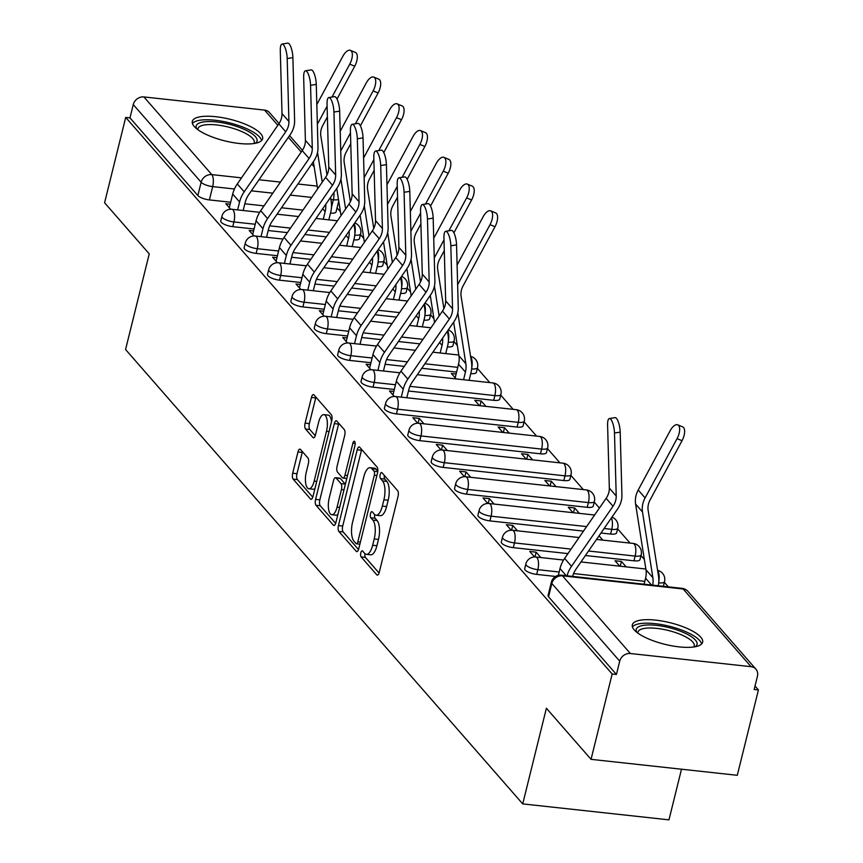 <?xml version="1.0" encoding="UTF-8"?>
<svg xmlns="http://www.w3.org/2000/svg" width="863" height="863" viewBox="0 0 863 863"><rect width="100%" height="100%" fill="white"/><g stroke="black" fill="none" stroke-linecap="round" stroke-linejoin="round"><path stroke-width="1.29" d="M360.831 552.795A3.193 1.219 -83.8 0 0 361.133 556.915L376.753 574.801A4.552 1.748 -83.8 0 0 377.304 575.114A4.552 1.748 -83.8 0 0 379.267 572.277L398.026 496.495A4.552 1.748 -83.8 0 0 397.595 490.594L381.964 472.719A3.193 1.219 -83.8 0 0 381.586 472.493A3.193 1.219 -83.8 0 0 380.205 474.488A3.193 1.219 -83.8 0 0 380.507 478.609L382.536 480.928A14.585 5.577 -83.8 0 1 383.906 499.785L382.341 506.096A14.585 5.577 -83.8 0 1 376.052 515.211A14.585 5.577 -83.8 0 1 374.305 514.186L372.277 511.867A3.193 1.219 -83.8 0 0 371.888 511.64A3.193 1.219 -83.8 0 0 370.518 513.636A3.193 1.219 -83.8 0 0 370.82 517.768L372.838 520.076A14.585 5.577 -83.8 0 1 374.218 538.933L372.654 545.254A14.585 5.577 -83.8 0 1 366.365 554.359A14.585 5.577 -83.8 0 1 364.607 553.334L362.589 551.026A3.193 1.219 -83.8 0 0 362.201 550.799A3.193 1.219 -83.8 0 0 360.831 552.795M364.995 553.722A3.193 1.219 -83.8 0 0 365.394 557.379L379.051 573.01M384.359 475.459A3.193 1.219 -83.8 0 0 384.769 479.073L386.797 481.392L382.536 480.928M374.682 514.564A3.193 1.219 -83.8 0 0 375.081 518.231L377.109 520.54L372.838 520.076M353.862 239.86A9.288 2.848 13.9 0 0 359.44 238.62L360.615 233.905A9.288 2.848 -166.1 0 1 354.758 235.124M377.239 266.613A9.288 2.848 13.9 0 0 382.827 265.373L383.992 260.658A9.288 2.848 -166.1 0 1 378.134 261.867M400.615 293.366A9.288 2.848 13.9 0 0 406.203 292.126L407.368 287.401A9.288 2.848 -166.1 0 1 401.522 288.62M423.992 320.108A9.288 2.848 13.9 0 0 429.58 318.868L430.745 314.154A9.288 2.848 -166.1 0 1 424.898 315.362M447.379 346.861A9.288 2.848 13.9 0 0 452.956 345.621L454.132 340.896A9.288 2.848 -166.1 0 1 448.275 342.115M470.756 373.603A9.288 2.848 13.9 0 0 476.344 372.363L477.509 367.649A9.288 2.848 -166.1 0 1 471.651 368.868M408.479 391.015L493.701 400.313A9.288 2.848 13.9 0 0 499.72 399.116L500.885 394.402A9.288 2.848 -166.1 0 1 494.866 395.599L409.936 386.333M396.419 413.906L517.077 427.066A9.288 2.848 13.9 0 0 523.097 425.869L524.262 421.144A9.288 2.848 -166.1 0 1 518.253 422.341L397.584 409.181A9.288 2.848 -166.1 0 1 385.567 403.528L384.402 408.242A9.288 2.848 13.9 0 0 396.419 413.906L397.584 409.181A9.288 3.549 96.2 0 0 396.71 397.174A9.288 3.549 96.2 0 0 395.588 396.527A9.288 9.288 0 0 0 385.567 403.528M419.796 440.648L540.465 453.809A9.288 2.848 13.9 0 0 546.473 452.611L547.649 447.897A9.288 2.848 -166.1 0 1 541.63 449.094L420.961 435.934A9.288 2.848 -166.1 0 1 408.954 430.27L407.778 434.995A9.288 2.848 13.9 0 0 419.796 440.648L420.961 435.934A9.288 3.549 96.2 0 0 420.087 423.927A9.288 3.549 96.2 0 0 418.976 423.269A9.288 9.288 0 0 0 408.954 430.27M443.172 467.401L563.841 480.562A9.288 2.848 13.9 0 0 569.86 479.364L571.026 474.639A9.288 2.848 -166.1 0 1 565.006 475.847L444.337 462.687A9.288 2.848 -166.1 0 1 432.331 457.023L431.166 461.737A9.288 2.848 13.9 0 0 443.172 467.401L444.337 462.687A9.288 3.549 96.2 0 0 443.463 450.669A9.288 3.549 96.2 0 0 442.352 450.022A9.288 9.288 0 0 0 432.331 457.023M466.549 494.154L587.218 507.315A9.288 2.848 13.9 0 0 593.237 506.106L594.402 501.392A9.288 2.848 -166.1 0 1 588.383 502.59L467.724 489.429A9.288 2.848 -166.1 0 1 455.707 483.765L454.542 488.49A9.288 2.848 13.9 0 0 466.549 494.154L467.724 489.429A9.288 3.549 96.2 0 0 466.851 477.422A9.288 3.549 96.2 0 0 465.729 476.775A9.288 9.288 0 0 0 455.707 483.765M600.972 533.01L610.594 534.057A9.288 2.848 13.9 0 0 616.614 532.859L617.779 528.145A9.288 2.848 -166.1 0 1 611.77 529.343L604.089 528.501M585.427 555.513L633.981 560.81A9.288 2.848 13.9 0 0 639.99 559.612L641.155 554.887A9.288 2.848 -166.1 0 1 635.146 556.085L588.534 551.004M634.219 629.893A36.214 11.111 13.9 0 0 672.083 645.858A36.214 11.111 13.9 0 0 702.633 642.212A36.214 11.111 13.9 0 0 700.734 637.142A36.214 11.111 13.9 0 0 662.87 621.177A36.214 11.111 13.9 0 0 632.331 624.823A36.214 11.111 13.9 0 0 634.219 629.893M194.218 126.462A36.214 11.111 13.9 0 0 232.082 142.438A36.214 11.111 13.9 0 0 262.622 138.792A36.214 11.111 13.9 0 0 260.734 133.722A36.214 11.111 13.9 0 0 222.859 117.746A36.214 11.111 13.9 0 0 192.32 121.392A36.214 11.111 13.9 0 0 194.218 126.462M300.475 449.44A4.552 1.748 -83.8 0 0 299.925 449.116A4.552 1.748 -83.8 0 0 297.962 451.964L292.697 473.226A4.552 1.748 -83.8 0 0 293.129 479.116L310.486 498.976A4.552 1.748 -83.8 0 0 311.036 499.299A4.552 1.748 -83.8 0 0 312.999 496.452L331.759 420.669A4.552 1.748 -83.8 0 0 331.327 414.779L313.97 394.92A4.552 1.748 -83.8 0 0 313.42 394.596A4.552 1.748 -83.8 0 0 311.457 397.444L305.103 423.129A4.552 1.748 -83.8 0 0 305.524 429.019L312.956 437.519A4.552 1.748 -83.8 0 0 313.506 437.832A4.552 1.748 -83.8 0 0 315.47 434.984L318.62 422.255A12.19 4.66 -83.8 0 1 323.884 414.639A12.19 4.66 -83.8 0 1 326.494 431.263L314.143 481.144A12.19 4.66 -83.8 0 1 308.889 488.76A12.19 4.66 -83.8 0 1 306.279 472.147L308.328 463.83A4.552 1.748 -83.8 0 0 307.908 457.94L300.475 449.44M630.378 653.518L751.037 666.678A9.288 8.091 138.8 0 1 755.912 669.149A9.288 8.091 138.8 0 1 757.444 676.182L754.154 689.483L758.415 689.947L737.293 775.298L591.047 759.343L546.387 708.253L522.719 803.895L125.567 349.515L149.245 253.862L104.585 202.762L125.707 117.411L612.169 673.992L616.43 674.456L619.72 661.166L551.835 583.485A9.288 2.848 -166.1 0 1 551.349 582.191L548.059 595.481A9.288 2.848 -166.1 0 0 548.544 596.786L551.835 583.485A9.288 8.091 138.8 0 1 562.482 575.837L630.378 653.518A9.288 8.091 138.8 0 0 619.72 661.166M591.047 759.343L612.169 673.992M338.447 525.567A4.552 1.748 -83.8 0 0 338.879 531.457L356.236 551.317A4.552 1.748 -83.8 0 0 356.786 551.64A4.552 1.748 -83.8 0 0 358.749 548.792L377.509 473.01A4.552 1.748 -83.8 0 0 377.077 467.12L359.72 447.261A4.552 1.748 -83.8 0 0 359.17 446.937A4.552 1.748 -83.8 0 0 357.206 449.785L338.447 525.567L342.719 526.031A4.552 1.748 -83.8 0 0 343.14 531.921L358.533 549.537M333.366 525.146L316.009 505.287A4.552 1.748 -83.8 0 1 315.578 499.397L334.326 423.614A4.552 1.748 -83.8 0 1 336.29 420.766A4.552 1.748 -83.8 0 1 336.84 421.09L344.272 429.591A4.552 1.748 -83.8 0 1 344.704 435.481L337.099 466.214A4.552 1.748 -83.8 0 0 337.519 472.104L342.449 477.746A4.552 1.748 -83.8 0 0 342.999 478.07A4.552 1.748 -83.8 0 0 344.963 475.222L352.881 443.226A3.193 1.219 -83.8 0 1 354.262 441.23A3.193 1.219 -83.8 0 1 354.941 445.578L335.88 522.622A4.552 1.748 -83.8 0 1 333.905 525.47A4.552 1.748 -83.8 0 1 333.366 525.146L334.51 525.276M302.945 210.119L281.5 207.778M264.013 205.869L244.833 203.776M230.669 202.233L209.385 199.914L212.676 186.613A9.288 2.848 -166.1 0 1 201.144 182.255L133.258 104.585A9.288 8.091 -41.2 0 1 143.905 96.936L264.574 110.097A9.288 8.091 -41.2 0 1 269.439 112.557L279.04 123.538M758.415 689.947L755.006 686.042M668.318 586.851L664.37 582.342M644.337 559.429L640.982 555.589M630.066 543.097L617.606 528.836M599.429 508.037L594.229 502.093M583.312 489.591L570.853 475.34M559.925 462.848L547.476 448.598M536.549 436.095L524.089 421.845M513.172 409.353L500.713 395.092M489.796 382.6L477.336 368.35M457.314 345.437L453.96 341.597M433.927 318.684L430.572 314.844M410.551 291.942L407.196 288.102M387.174 265.189L383.819 261.349M363.798 238.436L360.443 234.607M340.41 211.694L337.055 207.854M681.5 769.213L668.965 819.85L522.719 803.895M125.707 117.411L129.968 117.875L133.258 104.585M626.16 566.862L621.425 561.457L620.249 566.225M621.425 561.457L615.028 560.756L619.763 566.171M540.874 557.563L536.15 552.158L534.963 556.959M536.15 552.158L529.753 551.457L534.575 556.969M597.067 538.663L596.872 539.472M517.498 530.821L512.773 525.405L511.586 530.216M512.773 525.405L506.376 524.704L511.198 530.216M579.397 513.366L574.672 507.962L573.496 512.719M574.672 507.962L568.275 507.261L573 512.676M494.121 504.068L489.397 498.652L488.199 503.463M489.397 498.652L483 497.962L487.811 503.474M556.02 486.624L551.295 481.209L550.109 485.977M551.295 481.209L544.898 480.508L549.623 485.923M470.745 477.315L466.009 471.91L464.823 476.721M466.009 471.91L459.623 471.209L464.434 476.721M532.644 459.871L527.908 454.456L526.732 459.224M527.908 454.456L521.511 453.765L526.247 459.17M447.368 450.572L442.633 445.157L441.446 449.968M442.633 445.157L436.236 444.467L441.058 449.968M509.256 433.118L504.531 427.714L503.356 432.482M504.531 427.714L498.134 427.012L502.87 432.428M423.981 423.819L419.256 418.415L418.07 423.215M419.256 418.415L412.859 417.714L417.681 423.226M485.88 406.376L481.155 400.961L479.979 405.729M481.155 400.961L474.758 400.27L479.483 405.675M393.841 391.435L389.483 390.961L394.294 396.473M456.117 374.035L451.381 373.517L456.106 378.922M370.464 364.693L366.106 364.218L370.917 369.72M347.077 337.94L342.719 337.465L347.541 342.978M323.701 311.187L319.342 310.712L324.164 316.225M300.324 284.445L295.966 283.97L300.777 289.483M276.947 257.692L272.589 257.217L277.401 262.73M253.56 230.95L249.202 230.475L254.024 235.977M326.322 236.861L304.876 234.52M287.39 232.622L268.21 230.529M254.056 228.986L232.762 226.656L233.927 221.942A9.288 2.848 -166.1 0 1 221.92 216.279L220.755 221.004A9.288 2.848 13.9 0 0 232.762 226.656M349.698 263.614L328.253 261.273M310.777 259.364L291.586 257.271M277.433 255.728L256.138 253.409L257.303 248.695A9.288 2.848 -166.1 0 1 245.297 243.032L244.132 247.746A9.288 2.848 13.9 0 0 256.138 253.409M373.086 290.367L351.629 288.026M334.154 286.117L314.963 284.024M300.809 282.481L279.515 280.162L280.691 275.437A9.288 2.848 -166.1 0 1 268.673 269.785L267.508 274.499A9.288 2.848 13.9 0 0 279.515 280.162M396.462 317.109L375.017 314.768M357.53 312.87L338.35 310.777M324.186 309.224L302.902 306.904L304.067 302.19A9.288 2.848 -166.1 0 1 292.061 296.527L290.885 301.252A9.288 2.848 13.9 0 0 302.902 306.904M419.839 343.862L398.393 341.521M380.907 339.612L361.726 337.519M347.562 335.977L326.279 333.657L327.444 328.932A9.288 2.848 -166.1 0 1 315.437 323.28L314.272 327.994A9.288 2.848 13.9 0 0 326.279 333.657M456.603 372.072L421.77 368.274M404.294 366.365L385.103 364.272M370.95 362.73L349.655 360.4L350.82 355.685A9.288 2.848 -166.1 0 1 338.814 350.022L337.649 354.747A9.288 2.848 13.9 0 0 349.655 360.4M394.326 389.472L373.032 387.153L374.208 382.438A9.288 2.848 -166.1 0 1 362.19 376.775L361.025 381.489A9.288 2.848 13.9 0 0 373.032 387.153M583.496 531.101L489.936 520.896L491.101 516.182A9.288 2.848 -166.1 0 1 479.084 510.518L477.919 515.233A9.288 2.848 13.9 0 0 489.936 520.896M567.94 553.604L513.312 547.649L514.477 542.924A9.288 2.848 -166.1 0 1 502.471 537.271L501.295 541.986A9.288 2.848 13.9 0 0 513.312 547.649M555.589 576.452L536.689 574.391L537.854 569.677A9.288 2.848 -166.1 0 1 525.847 564.014L524.682 568.739A9.288 2.848 13.9 0 0 536.689 574.391M602.773 540.119L599.03 535.826M230.184 204.197L225.826 203.722L230.648 209.234M338.738 201.068L336.063 211.877A9.288 2.848 -166.1 0 1 330.486 213.118M129.968 117.875L197.854 195.556A9.288 2.848 13.9 0 0 209.385 199.914M616.43 674.456L548.544 596.786M366.365 554.359L370.626 554.823A14.585 5.577 -83.8 0 0 376.915 545.718L372.654 545.254M377.109 520.54A14.585 5.577 -83.8 0 1 378.479 539.397L376.915 545.718M376.052 515.211L380.313 515.675A14.585 5.577 -83.8 0 0 386.602 506.559L382.341 506.096M386.797 481.392A14.585 5.577 -83.8 0 1 388.167 500.249L386.602 506.559M361.683 449.504A4.552 1.748 -83.8 0 0 361.468 450.249L342.719 526.031M356.074 543.571A3.193 1.219 -83.8 0 0 356.462 543.798A3.193 1.219 -83.8 0 0 357.832 541.802L374.294 475.286A3.193 1.219 -83.8 0 0 374.003 471.166L371.867 468.717A14.585 5.577 -83.8 0 0 370.108 467.692A14.585 5.577 -83.8 0 0 363.819 476.808L352.568 522.277A14.585 5.577 -83.8 0 0 353.949 541.133L356.074 543.571M370.108 467.692L374.38 468.167A14.585 5.577 -83.8 0 1 376.128 469.192L377.8 471.101M335.664 523.366L320.27 505.75L316.009 505.287M338.814 423.334A4.552 1.748 -83.8 0 0 338.598 424.078L319.839 499.86A4.552 1.748 -83.8 0 0 320.27 505.75M329.202 498.102A12.19 4.66 -83.8 0 0 331.813 514.726A12.19 4.66 -83.8 0 0 337.077 507.11L341.424 489.537A4.552 1.748 -83.8 0 0 340.993 483.636L336.063 478.005A4.552 1.748 -83.8 0 0 335.513 477.681A4.552 1.748 -83.8 0 0 333.55 480.529L329.202 498.102M331.813 514.726L336.085 515.189A12.19 4.66 -83.8 0 0 337.875 514.521M345.373 484.251A4.552 1.748 -83.8 0 0 345.254 484.1L340.993 483.636M335.513 477.681L339.785 478.145A4.552 1.748 -83.8 0 1 340.324 478.469L345.254 484.1M308.889 488.76L313.15 489.224A12.19 4.66 -83.8 0 0 314.952 488.566M331.511 421.673A12.19 4.66 -83.8 0 0 328.145 415.103L323.884 414.639M315.934 397.163A4.552 1.748 -83.8 0 0 315.718 397.908L309.364 423.593A4.552 1.748 -83.8 0 0 309.795 429.483L315.254 435.729M302.438 451.683A4.552 1.748 -83.8 0 0 302.223 452.428L296.969 473.69A4.552 1.748 -83.8 0 0 297.39 479.58L312.784 497.196M677.725 424.833L682.698 426.905A10.68 4.811 112.6 0 1 682.029 440.713L677.056 438.641A10.68 4.811 -67.4 0 0 677.725 424.833A10.68 4.811 -67.4 0 0 670.163 430.745L638.199 490.022A23.215 20.227 -41.2 0 0 635.6 504.068L645.977 569.807A23.215 20.227 138.8 0 1 645.578 578.199L644.089 584.208M658.232 585.75A29.245 25.491 138.8 0 0 658.523 576.117L648.145 510.367A17.174 14.973 -41.2 0 1 650.066 499.979L682.029 440.713M652.676 585.146A23.215 20.227 138.8 0 0 652.87 577.692L642.493 511.953A23.215 20.227 -41.2 0 1 645.093 497.908L677.056 438.641M614.488 433.032A10.68 3.064 -99 0 0 609.364 418.544A10.68 3.064 -99 0 0 607.595 425.146L609.321 488.091L616.214 495.977L614.488 433.032L620.195 432.126A10.68 3.064 81 0 0 615.082 417.638L609.364 418.544M558.318 575.362L560.001 568.555A29.245 25.491 -41.2 0 1 564.618 558.426L606.128 498.35A17.174 14.973 138.8 0 0 609.321 488.091M567.056 575.804A29.245 25.491 -41.2 0 1 571.511 566.311L613.021 506.236A17.174 14.973 138.8 0 0 616.214 495.977M572.601 576.408A23.215 20.227 -41.2 0 1 576.096 569.008L617.617 508.933A23.215 20.227 138.8 0 0 621.921 495.071L620.195 432.126M636.732 632.245A31.338 9.612 -166.1 0 1 672.255 628.491A31.338 9.612 -166.1 0 1 695.265 646.732M693.863 646.97A29.018 8.9 13.9 0 0 694.262 646.063A29.018 8.9 13.9 0 0 671.306 631.263A29.018 8.9 13.9 0 0 637.93 632.126A29.018 8.9 13.9 0 0 637.865 633.108M701.587 644.014A35.976 11.046 13.9 0 0 673.097 627.239A35.976 11.046 13.9 0 0 632.417 626.894M196.721 128.824A31.338 9.612 -166.1 0 1 232.255 125.07A31.338 9.612 -166.1 0 1 255.265 143.312M253.851 143.538A29.018 8.9 13.9 0 0 254.261 142.632A29.018 8.9 13.9 0 0 231.306 127.843A29.018 8.9 13.9 0 0 197.929 128.695A29.018 8.9 13.9 0 0 197.864 129.687M261.575 140.583A35.976 11.046 13.9 0 0 233.086 123.819A35.976 11.046 13.9 0 0 192.406 123.463M490.691 210.842L495.664 212.913A10.68 4.811 112.6 0 1 495.006 226.721L490.033 224.65A10.68 4.811 -67.4 0 0 490.691 210.842A10.68 4.811 -67.4 0 0 483.14 216.753L457.099 265.027M463.55 379.742L465.437 372.093A23.215 20.227 138.8 0 0 465.847 363.701L457.811 312.838M455.168 377.854L458.544 364.208A23.215 20.227 138.8 0 0 458.954 355.815L453.636 322.158M469.084 380.346L470.982 372.697A29.245 25.491 138.8 0 0 471.489 362.126L461.112 296.387A17.174 14.973 -41.2 0 1 463.032 285.987L495.006 226.721M457.638 284.736A23.215 20.227 -41.2 0 1 458.059 283.916L490.033 224.65M467.315 184.099L472.288 186.171A10.68 4.811 112.6 0 1 471.619 199.968L466.646 197.897A10.68 4.811 -67.4 0 0 467.315 184.099A10.68 4.811 -67.4 0 0 459.752 190.011L433.722 238.285M440.162 352.989L442.061 345.351A23.215 20.227 138.8 0 0 442.611 338.113M445.707 353.593L447.606 345.955A29.245 25.491 138.8 0 0 448.113 335.373L447.444 331.122M443.895 308.684L437.724 269.634A17.174 14.973 -41.2 0 1 439.655 259.245L444.294 250.637M453.906 232.827L471.619 199.968M434.262 257.983A23.215 20.227 -41.2 0 1 434.682 257.163L443.992 239.892M448.911 230.788L466.646 197.897M434.542 322.579L430.259 295.416M439.148 315.934L434.434 286.095M443.927 157.346L448.9 159.418A10.68 4.811 112.6 0 1 448.242 173.215L443.269 171.144A10.68 4.811 -67.4 0 0 443.927 157.346A10.68 4.811 -67.4 0 0 436.376 163.258L410.335 211.532M416.786 326.236L418.674 318.598A23.215 20.227 138.8 0 0 419.235 311.36M422.331 326.84L424.218 319.202A29.245 25.491 138.8 0 0 424.736 308.62L424.067 304.38M420.518 281.942L414.348 242.881A17.174 14.973 -41.2 0 1 416.279 232.492L420.917 223.895M430.518 206.074L448.242 173.215M410.874 231.241A23.215 20.227 -41.2 0 1 411.306 230.421L420.615 213.15M425.524 204.046L443.269 171.144M411.166 295.836L406.872 268.663M415.761 289.181L411.047 259.342M420.551 130.593L425.524 132.675A10.68 4.811 112.6 0 1 424.866 146.473L419.893 144.401A10.68 4.811 -67.4 0 0 420.551 130.593A10.68 4.811 -67.4 0 0 412.999 136.516L386.958 184.779M393.409 299.493L395.297 291.856A23.215 20.227 138.8 0 0 395.858 284.617M398.954 300.097L400.842 292.46A29.245 25.491 138.8 0 0 401.349 281.877L400.68 277.627M397.142 255.189L390.971 216.138A17.174 14.973 -41.2 0 1 392.892 205.739L397.53 197.142M407.142 179.331L424.866 146.473M387.498 204.488A23.215 20.227 -41.2 0 1 387.919 203.668L397.239 186.397M402.147 177.293L419.893 144.401M387.789 269.083L383.496 241.92M392.385 262.428L387.67 232.589M397.174 103.851L402.147 105.922A10.68 4.811 112.6 0 1 401.489 119.72L396.516 117.648A10.68 4.811 -67.4 0 0 397.174 103.851A10.68 4.811 -67.4 0 0 389.623 109.763L363.582 158.037M370.033 272.74L371.921 265.103A23.215 20.227 138.8 0 0 372.471 257.864M375.578 273.344L377.465 265.707A29.245 25.491 138.8 0 0 377.972 255.124L377.304 250.874M373.765 228.436L367.595 189.385A17.174 14.973 -41.2 0 1 369.515 178.997L374.154 170.399M383.765 152.578L401.489 119.72M364.121 177.735A23.215 20.227 -41.2 0 1 364.542 176.926L373.862 159.644M378.771 150.55L396.516 117.648M364.413 242.33L360.119 215.167M369.008 235.685L364.294 205.847M450.831 245.793A10.68 3.064 -99 0 0 445.718 231.295A10.68 3.064 -99 0 0 443.938 237.897L445.664 300.853L452.557 308.738L450.831 245.793L456.549 244.876A10.68 3.064 81 0 0 451.425 230.389L445.718 231.295M406.818 397.746L408.782 389.806A23.215 20.227 -41.2 0 1 412.449 381.77L453.96 321.683A23.215 20.227 138.8 0 0 458.264 307.832L456.549 244.876M401.273 397.142L403.237 389.202A29.245 25.491 -41.2 0 1 407.854 379.073L449.375 318.986A17.174 14.973 138.8 0 0 452.557 308.738M392.967 394.952L396.344 381.317A29.245 25.491 -41.2 0 1 400.961 371.176L442.482 311.101A17.174 14.973 138.8 0 0 445.664 300.853M427.455 219.04A10.68 3.064 -99 0 0 422.331 204.553A10.68 3.064 -99 0 0 420.561 211.155L422.287 274.1L429.181 281.985L427.455 219.04L433.172 218.134A10.68 3.064 81 0 0 428.048 203.646L422.331 204.553M383.442 371.004L385.405 363.053A23.215 20.227 -41.2 0 1 389.062 355.017L430.583 294.941A23.215 20.227 138.8 0 0 434.887 281.079L433.172 218.134M377.897 370.4L379.86 362.449A29.245 25.491 -41.2 0 1 384.477 352.32L425.998 292.244A17.174 14.973 138.8 0 0 429.181 281.985M369.591 368.21L372.967 354.564A29.245 25.491 -41.2 0 1 377.584 344.434L419.105 284.359A17.174 14.973 138.8 0 0 422.287 274.1M404.078 192.287A10.68 3.064 -99 0 0 398.954 177.8A10.68 3.064 -99 0 0 397.185 184.402L398.911 247.347L405.804 255.243L404.078 192.287L409.785 191.381A10.68 3.064 81 0 0 404.661 176.893L398.954 177.8M360.054 344.251L362.029 336.311A23.215 20.227 -41.2 0 1 365.685 328.264L407.207 268.188A23.215 20.227 138.8 0 0 411.511 254.326L409.785 191.381M354.52 343.647L356.484 335.707A29.245 25.491 -41.2 0 1 361.09 325.567L402.611 265.491A17.174 14.973 138.8 0 0 405.804 255.243M346.214 341.457L349.591 327.821A29.245 25.491 -41.2 0 1 354.197 317.681L395.718 257.606A17.174 14.973 138.8 0 0 398.911 247.347M380.702 165.545A10.68 3.064 -99 0 0 375.578 151.057A10.68 3.064 -99 0 0 373.808 157.659L375.524 220.604L382.417 228.49L380.702 165.545L386.408 164.639A10.68 3.064 81 0 0 381.284 150.14L375.578 151.057M336.678 317.498L338.641 309.558A23.215 20.227 -41.2 0 1 342.309 301.521L383.83 241.435A23.215 20.227 138.8 0 0 388.134 227.584L386.408 164.639M331.133 316.894L333.107 308.954A29.245 25.491 -41.2 0 1 337.713 298.825L379.235 238.738A17.174 14.973 138.8 0 0 382.417 228.49M322.838 314.704L326.203 301.068A29.245 25.491 -41.2 0 1 330.82 290.939L372.341 230.853A17.174 14.973 138.8 0 0 375.524 220.604M357.325 138.792A10.68 3.064 -99 0 0 352.201 124.304A10.68 3.064 -99 0 0 350.421 130.906L352.147 193.851L359.04 201.737L357.325 138.792L363.032 137.886A10.68 3.064 81 0 0 357.908 123.398L352.201 124.304M313.301 290.755L315.265 282.816A23.215 20.227 -41.2 0 1 318.932 274.768L360.443 214.693A23.215 20.227 138.8 0 0 364.758 200.831L363.032 137.886M307.757 290.151L309.72 282.212A29.245 25.491 -41.2 0 1 314.337 272.072L355.858 211.996A17.174 14.973 138.8 0 0 359.04 201.737M299.45 287.962L302.827 274.315A29.245 25.491 -41.2 0 1 307.444 264.186L348.965 204.11A17.174 14.973 138.8 0 0 352.147 193.851M333.938 112.05A10.68 3.064 -99 0 0 328.814 97.551A10.68 3.064 -99 0 0 327.045 104.153L328.771 167.109L335.664 174.995L333.938 112.05L339.655 111.133A10.68 3.064 81 0 0 334.531 96.645L328.814 97.551M289.925 264.002L291.888 256.063A23.215 20.227 -41.2 0 1 295.545 248.015L337.066 187.94A23.215 20.227 138.8 0 0 341.37 174.089L339.655 111.133M284.38 263.398L286.343 255.459A29.245 25.491 -41.2 0 1 290.96 245.329L332.482 185.243A17.174 14.973 138.8 0 0 335.664 174.995M276.074 261.209L279.45 247.573A29.245 25.491 -41.2 0 1 284.067 237.433L325.588 177.357A17.174 14.973 138.8 0 0 328.771 167.109M373.798 77.098L378.771 79.169A10.68 4.811 112.6 0 1 378.102 92.977L373.129 90.895A10.68 4.811 -67.4 0 0 373.798 77.098A10.68 4.811 -67.4 0 0 366.236 83.01L340.205 131.284M346.646 245.998L348.544 238.35A23.215 20.227 138.8 0 0 349.094 231.111M352.19 246.602L354.089 238.954A29.245 25.491 138.8 0 0 354.596 228.382L353.927 224.132M350.378 201.694L344.218 162.632A17.174 14.973 -41.2 0 1 346.139 152.244L350.777 143.646M360.389 125.825L378.102 92.977M340.745 150.993A23.215 20.227 -41.2 0 1 341.165 150.173L350.486 132.902M355.394 123.797L373.129 90.895M341.025 215.588L336.743 188.414M345.632 208.932L340.917 179.094M310.561 85.297A10.68 3.064 -99 0 0 305.437 70.809A10.68 3.064 -99 0 0 303.668 77.411L305.394 140.356L312.287 148.242L310.561 85.297L316.268 84.391A10.68 3.064 81 0 0 311.155 69.903L305.437 70.809M266.538 237.26L268.512 229.31A23.215 20.227 -41.2 0 1 272.169 221.273L313.69 161.187A23.215 20.227 138.8 0 0 317.994 147.336L316.268 84.391M261.004 236.645L262.967 228.706A29.245 25.491 -41.2 0 1 267.584 218.576L309.094 158.501A17.174 14.973 138.8 0 0 312.287 148.242M252.697 234.466L256.074 220.82A29.245 25.491 -41.2 0 1 260.691 210.691L302.201 150.604A17.174 14.973 138.8 0 0 305.394 140.356M350.41 50.356L355.383 52.427A10.68 4.811 112.6 0 1 354.725 66.224L349.752 64.153A10.68 4.811 -67.4 0 0 350.41 50.356A10.68 4.811 -67.4 0 0 342.859 56.268L316.829 104.542M323.269 219.245L325.168 211.608A23.215 20.227 138.8 0 0 325.718 204.369M328.814 219.849L330.702 212.212A29.245 25.491 138.8 0 0 331.219 201.629L330.551 197.379M327.001 174.941L320.831 135.89A17.174 14.973 -41.2 0 1 322.762 125.491L327.401 116.893M337.002 99.083L354.725 66.224M317.368 124.24A23.215 20.227 -41.2 0 1 317.789 123.42L327.099 106.149M332.007 97.044L349.752 64.153M317.649 188.835L313.355 161.672M322.244 182.19L317.541 152.341M287.185 58.544A10.68 3.064 -99 0 0 282.061 44.056A10.68 3.064 -99 0 0 280.292 50.658L282.007 113.603L288.911 121.489L287.185 58.544L292.891 57.638A10.68 3.064 81 0 0 287.767 43.15L282.061 44.056M243.161 210.507L245.124 202.568A23.215 20.227 -41.2 0 1 248.792 194.52L290.313 134.445A23.215 20.227 138.8 0 0 294.617 120.583L292.891 57.638M237.616 209.903L239.59 201.964A29.245 25.491 -41.2 0 1 244.197 191.823L285.718 131.748A17.174 14.973 138.8 0 0 288.911 121.489M229.321 207.713L232.697 194.067A29.245 25.491 -41.2 0 1 237.303 183.938L278.825 123.862A17.174 14.973 138.8 0 0 282.007 113.603M365.394 557.379L361.133 556.915M384.769 479.073L380.507 478.609M375.081 518.231L370.82 517.768M493.701 400.313L494.866 395.599A9.288 3.549 -83.8 0 0 493.992 383.593A9.288 3.549 96.2 0 0 492.881 382.935L417.325 374.693M517.077 427.066L518.253 422.341A9.288 3.549 -83.8 0 0 517.379 410.335A9.288 3.549 96.2 0 0 516.257 409.688L395.588 396.527M540.465 453.809L541.63 449.094A9.288 3.549 -83.8 0 0 540.756 437.088A9.288 3.549 96.2 0 0 539.634 436.43L418.976 423.269M563.841 480.562L565.006 475.847A9.288 3.549 -83.8 0 0 564.132 463.841A9.288 3.549 96.2 0 0 563.021 463.183L442.352 450.022M587.218 507.315L588.383 502.59A9.288 3.549 -83.8 0 0 587.509 490.583A9.288 3.549 96.2 0 0 586.398 489.936L465.729 476.775M610.594 534.057L611.77 529.343A9.288 3.549 -83.8 0 0 611.349 518.005M633.981 560.81L635.146 556.085A9.288 3.549 -83.8 0 0 634.273 544.078A9.288 3.549 96.2 0 0 633.151 543.431L596.538 539.44M663.377 586.311L664.542 581.64A9.288 2.848 -166.1 0 1 658.685 582.859M331.468 207.347L333.345 199.774L330.885 199.504M311.726 197.422L290.27 195.081M272.794 193.172L251.338 190.831M234.456 188.986L212.676 186.613A9.288 3.549 96.2 0 0 211.802 174.606L241.511 177.854M258.997 179.752L280.443 182.093M297.929 184.002L317.217 186.106M314.175 166.839L311.726 164.035M301.23 152.028L288.35 137.293M277.843 125.275L264.574 110.097M143.905 96.936L211.802 174.606A9.288 8.091 138.8 0 0 201.144 182.255L197.854 195.556M751.037 666.678L683.151 588.998L562.482 575.837A9.288 3.549 -83.8 0 0 561.371 575.19A9.288 9.288 0 0 0 551.349 582.191M329.439 232.363L307.994 230.022M290.507 228.112L269.666 225.836M255.221 224.261L233.927 221.942A9.288 3.549 96.2 0 0 233.053 209.936A9.288 3.549 96.2 0 0 231.942 209.278A9.288 9.288 0 0 0 221.92 216.279M352.816 259.105L331.37 256.764M313.884 254.865L293.042 252.589M278.598 251.014L257.303 248.695A9.288 3.549 96.2 0 0 256.43 236.678A9.288 3.549 96.2 0 0 255.319 236.031A9.288 9.288 0 0 0 245.297 243.032M376.192 285.858L354.747 283.517M337.271 281.608L316.419 279.342M301.974 277.757L280.691 275.437A9.288 3.549 96.2 0 0 279.817 263.431A9.288 3.549 96.2 0 0 278.695 262.784A9.288 9.288 0 0 0 268.673 269.785M399.58 312.611L378.123 310.27M360.648 308.361L339.795 306.085M325.351 304.51L304.067 302.19A9.288 3.549 96.2 0 0 303.193 290.184A9.288 3.549 96.2 0 0 302.072 289.526A9.288 9.288 0 0 0 292.061 296.527M422.956 339.353L401.5 337.012M384.024 335.114L363.183 332.838M348.738 331.263L327.444 328.932A9.288 3.549 96.2 0 0 326.57 316.926A9.288 3.549 96.2 0 0 325.459 316.279A9.288 9.288 0 0 0 315.437 323.28M457.768 367.347L424.887 363.765M407.401 361.856L386.559 359.58M372.115 358.005L350.82 355.685A9.288 3.549 96.2 0 0 349.947 343.679A9.288 3.549 96.2 0 0 348.835 343.032A9.288 9.288 0 0 0 338.814 350.022M395.491 384.758L374.208 382.438A9.288 3.549 96.2 0 0 373.334 370.432A9.288 3.549 96.2 0 0 372.212 369.774A9.288 9.288 0 0 0 362.19 376.775M586.603 526.592L491.101 516.182A9.288 3.549 96.2 0 0 490.227 504.175A9.288 3.549 96.2 0 0 489.105 503.517A9.288 9.288 0 0 0 479.084 510.518M571.058 549.095L514.477 542.924A9.288 3.549 96.2 0 0 513.604 530.918A9.288 3.549 96.2 0 0 512.493 530.27A9.288 9.288 0 0 0 502.471 537.271M644.801 581.338L573.593 573.571M559.148 571.996L537.854 569.677A9.288 3.549 96.2 0 0 536.98 557.671A9.288 3.549 96.2 0 0 535.869 557.013A9.288 9.288 0 0 0 525.847 564.014M658.782 581.63A9.288 3.549 -83.8 0 0 657.703 570.885M471.759 367.638A9.288 3.549 -83.8 0 0 470.669 356.894M448.372 340.896A9.288 3.549 -83.8 0 0 447.692 330.756M424.995 314.143A9.288 3.549 -83.8 0 0 424.316 304.013M401.619 287.39A9.288 3.549 -83.8 0 0 400.939 277.26M378.242 260.648A9.288 3.549 -83.8 0 0 377.552 250.507M354.855 233.895A9.288 3.549 -83.8 0 0 354.175 223.765M338.479 199.439A9.288 2.848 -166.1 0 1 333.345 199.774A9.288 3.549 96.2 0 0 333.949 192.46M336.203 189.191A9.288 8.091 -41.2 0 1 336.969 189.849M682.04 588.35A9.288 3.549 -83.8 0 1 683.151 588.998A9.288 8.091 -41.2 0 1 688.016 591.468A9.288 9.288 0 0 0 682.04 588.35L561.371 575.19M378.479 539.397L374.218 538.933M388.167 500.249L383.906 499.785M377.908 574.92L376.753 574.801M361.468 450.249L357.206 449.785M357.39 551.446L356.236 551.317M343.14 531.921L338.879 531.457M360.41 542.083L357.832 541.802M376.872 475.567L374.294 475.286M377.757 471.576L374.003 471.166M376.128 469.192L371.867 468.717M319.839 499.86L315.578 499.397M338.598 424.078L334.326 423.614M347.541 475.502L344.963 475.222M355.168 443.474L352.881 443.226M339.644 507.39L337.077 507.11M343.992 489.817L341.424 489.537M340.324 478.469L336.063 478.005M316.721 481.425L314.143 481.144M329.062 431.543L326.494 431.263M314.11 437.638L312.956 437.519M309.795 429.483L305.524 429.019M309.364 423.593L305.103 423.129M315.718 397.908L311.457 397.444M311.64 499.105L310.486 498.976M297.39 479.58L293.129 479.116M296.969 473.69L292.697 473.226M302.223 452.428L297.962 451.964M651.533 585.028L645.578 578.199M645.093 497.908L638.199 490.022M642.493 511.953L635.6 504.068M652.87 577.692L645.977 569.807M560.001 568.555L566.257 575.718M606.128 498.35L613.021 506.236M564.618 558.426L571.511 566.311M465.437 372.093L458.544 364.208M465.847 363.701L458.954 355.815M442.061 345.351L439.569 342.503M418.674 318.598L416.193 315.761M395.297 291.856L392.816 289.008M371.921 265.103L369.44 262.266M396.344 381.317L403.237 389.202M442.482 311.101L449.375 318.986M400.961 371.176L407.854 379.073M372.967 354.564L379.86 362.449M419.105 284.359L425.998 292.244M377.584 344.434L384.477 352.32M349.591 327.821L356.484 335.707M395.718 257.606L402.611 265.491M354.197 317.681L361.09 325.567M326.203 301.068L333.107 308.954M372.341 230.853L379.235 238.738M330.82 290.939L337.713 298.825M302.827 274.315L309.72 282.212M348.965 204.11L355.858 211.996M307.444 264.186L314.337 272.072M279.45 247.573L286.343 255.459M325.588 177.357L332.482 185.243M284.067 237.433L290.96 245.329M348.544 238.35L346.063 235.513M256.074 220.82L262.967 228.706M302.201 150.604L309.094 158.501M260.691 210.691L267.584 218.576M325.168 211.608L322.676 208.76M232.697 194.067L239.59 201.964M278.825 123.862L285.718 131.748M237.303 183.938L244.197 191.823M535.869 557.013L563.571 560.044M580.982 561.942L645.858 569.019M664.542 581.64A9.288 9.288 0 0 0 657.617 570.367M512.493 530.27L579.051 537.53M641.155 554.887A9.288 9.288 0 0 0 633.151 543.431M489.105 503.517L594.607 515.028M617.779 528.145A9.288 9.288 0 0 0 611.921 517.174M594.402 501.392A9.288 9.288 0 0 0 586.398 489.936M571.026 474.639A9.288 9.288 0 0 0 563.021 463.183M547.649 447.897A9.288 9.288 0 0 0 539.634 436.43M524.262 421.144A9.288 9.288 0 0 0 516.257 409.688M372.212 369.774L399.914 372.794M500.885 394.402A9.288 9.288 0 0 0 492.881 382.935M348.835 343.032L376.538 346.052M393.949 347.951L415.394 350.292M432.881 352.19L458.825 355.027M477.509 367.649A9.288 9.288 0 0 0 470.583 356.376M325.459 316.279L353.15 319.299M370.572 321.198L392.018 323.539M409.504 325.448L430.95 327.789M454.132 340.896A9.288 9.288 0 0 0 448.264 329.936M302.072 289.526L329.774 292.546M347.196 294.445L368.641 296.786M386.117 298.695L407.573 301.036M430.745 314.154A9.288 9.288 0 0 0 424.887 303.183M278.695 262.784L306.397 265.804M323.808 267.703L345.265 270.043M362.74 271.942L384.197 274.283M407.368 287.401A9.288 9.288 0 0 0 401.5 276.44M255.319 236.031L283.021 239.051M300.432 240.95L321.888 243.29M339.364 245.2L360.81 247.541M383.992 260.658A9.288 9.288 0 0 0 378.123 249.687M231.942 209.278L259.634 212.309M277.055 214.207L298.501 216.537M315.987 218.447L337.433 220.788M360.615 233.905A9.288 9.288 0 0 0 354.747 222.934M336.958 189.806L336.3 189.051M313.582 163.053L312.924 162.309M302.417 150.291L289.536 135.556M755.912 669.149L688.016 591.468M359.893 544.175L356.462 543.798M346.797 478.48L342.999 478.07"/></g></svg>
